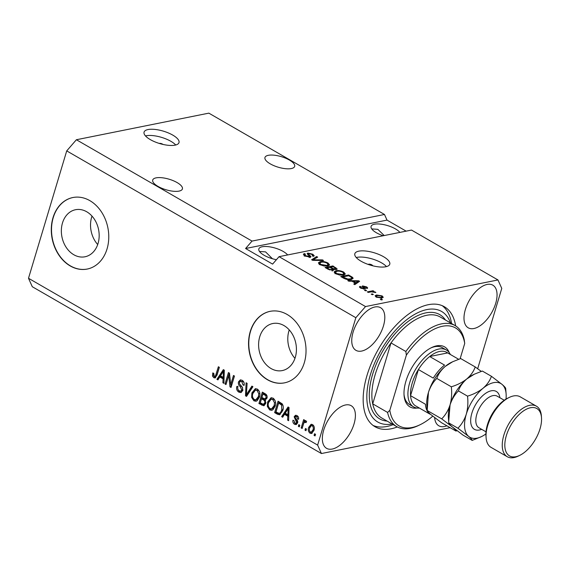 <?xml version="1.0" encoding="UTF-8"?>
<svg xmlns="http://www.w3.org/2000/svg" width="570" height="570" viewBox="0 0 570 570"><rect width="100%" height="100%" fill="white"/><g stroke="black" fill="none" stroke-linecap="round" stroke-linejoin="round"><path stroke-width="0.85" d="M86.704 211.755A23.997 18.682 -101.4 0 0 75.532 209.717A23.997 18.682 -101.4 0 0 61.368 229.803A23.997 18.682 -101.4 0 0 73.808 254.74A23.997 18.682 -101.4 0 0 84.987 256.778A23.997 18.682 -101.4 0 0 99.151 236.692A23.997 18.682 -101.4 0 0 86.704 211.755M91.998 216.101A23.997 18.682 -101.4 0 0 97.705 244.537M283.96 325.563A23.997 18.682 -101.4 0 0 272.788 323.525A23.997 18.682 -101.4 0 0 258.623 343.61A23.997 18.682 -101.4 0 0 271.071 368.548A23.997 18.682 -101.4 0 0 282.243 370.586A23.997 18.682 -101.4 0 0 296.407 350.5A23.997 18.682 -101.4 0 0 283.96 325.563M289.254 329.909A23.997 18.682 -101.4 0 0 294.961 358.345M287.088 314.44A36.473 28.386 -101.4 0 0 270.109 311.341A36.473 28.386 -101.4 0 0 248.577 341.865A36.473 28.386 -101.4 0 0 267.494 379.762A36.473 28.386 -101.4 0 0 284.473 382.862A36.473 28.386 -101.4 0 0 306.005 352.338A36.473 28.386 -101.4 0 0 287.088 314.44M270.223 311.32A36.473 28.386 -101.4 0 0 248.805 341.893A36.473 28.386 -101.4 0 0 267.715 379.72A36.473 28.386 -101.4 0 0 284.587 382.833M89.832 200.633A36.473 28.386 -101.4 0 0 72.853 197.534A36.473 28.386 -101.4 0 0 51.321 228.057A36.473 28.386 -101.4 0 0 70.238 265.955A36.473 28.386 -101.4 0 0 87.217 269.054A36.473 28.386 -101.4 0 0 108.742 238.531A36.473 28.386 -101.4 0 0 89.832 200.633M72.967 197.512A36.473 28.386 -101.4 0 0 51.542 228.086A36.473 28.386 -101.4 0 0 70.459 265.912A36.473 28.386 -101.4 0 0 87.324 269.026M162.949 144.417A2.28 0.805 16.7 0 0 162.493 144.096A2.28 0.805 16.7 0 0 159.287 143.433M172.76 135.104A18.233 6.47 16.7 0 0 154.926 129.418A18.233 6.47 16.7 0 0 144.067 132.119A18.233 6.47 16.7 0 0 150.309 139.607A18.233 6.47 16.7 0 0 168.143 145.293A18.233 6.47 16.7 0 0 179.001 142.6A18.233 6.47 16.7 0 0 172.76 135.104M175.717 144.994A18.233 6.47 16.7 0 0 170.893 141.31A18.233 6.47 16.7 0 0 145.485 135.924M372.63 265.762A2.28 0.805 16.7 0 0 371.839 264.886A2.28 0.805 16.7 0 0 368.277 264.452M383.524 256.707A18.233 6.47 16.7 0 0 365.691 251.021A18.233 6.47 16.7 0 0 354.832 253.721A18.233 6.47 16.7 0 0 361.074 261.217A18.233 6.47 16.7 0 0 378.907 266.895A18.233 6.47 16.7 0 0 389.766 264.202A18.233 6.47 16.7 0 0 383.524 256.707M386.489 266.596A18.233 6.47 16.7 0 0 381.665 262.913A18.233 6.47 16.7 0 0 356.25 257.526M289.346 160.028A15.497 5.5 16.7 0 0 274.184 155.197A15.497 5.5 16.7 0 0 264.957 157.491A15.497 5.5 16.7 0 0 270.266 163.861A15.497 5.5 16.7 0 0 285.42 168.684A15.497 5.5 16.7 0 0 294.654 166.397A15.497 5.5 16.7 0 0 289.346 160.028M177.099 182.571A15.497 5.5 16.7 0 0 161.937 177.74A15.497 5.5 16.7 0 0 152.71 180.035A15.497 5.5 16.7 0 0 158.018 186.404A15.497 5.5 16.7 0 0 173.173 191.228A15.497 5.5 16.7 0 0 182.407 188.941A15.497 5.5 16.7 0 0 177.099 182.571M399.869 232.403A15.497 5.5 16.7 0 0 395.473 228.919A15.497 5.5 16.7 0 0 380.311 224.088A15.497 5.5 16.7 0 0 371.084 226.383A15.497 5.5 16.7 0 0 376.392 232.752A15.497 5.5 16.7 0 0 383.225 235.745M384.216 235.545L377.839 229.347L371.726 228.905M287.622 254.947A15.497 5.5 16.7 0 0 283.226 251.463A15.497 5.5 16.7 0 0 268.064 246.632A15.497 5.5 16.7 0 0 258.837 248.926A15.497 5.5 16.7 0 0 264.145 255.296A15.497 5.5 16.7 0 0 276.421 259.699M272.432 258.744L265.591 251.89L259.478 251.448M495.672 303.44A24.617 12.754 120 0 0 492.822 285.157A24.617 12.754 120 0 0 465.369 309.524A24.617 12.754 120 0 0 468.219 327.807A24.617 12.754 120 0 0 495.672 303.44M383.425 325.983A24.617 12.754 120 0 0 380.575 307.7A24.617 12.754 120 0 0 353.122 332.068A24.617 12.754 120 0 0 355.972 350.351A24.617 12.754 120 0 0 383.425 325.983M354.027 423.966A24.617 12.754 120 0 0 351.177 405.69A24.617 12.754 120 0 0 323.724 430.058A24.617 12.754 120 0 0 326.574 448.334A24.617 12.754 120 0 0 354.027 423.966M455.63 325.897A69.298 35.896 120 0 0 444.329 306.724A69.298 35.896 120 0 0 367.044 375.317A69.298 35.896 120 0 0 375.067 426.766A69.298 35.896 120 0 0 397.319 426.959M252.033 241.082L76.387 139.743L208.841 113.145L384.486 214.477L252.033 241.082L245.577 248.513L272.603 264.102L279.051 256.671L411.504 230.066L497.973 279.956L365.52 306.56L355.844 317.711L317.632 445.092L321.423 453.535L450.136 427.685M279.051 256.671L365.52 306.56M308.969 257.262L309.154 256.642C309.774 256.293 309.482 255.738 308.277 254.982L307.144 253.529L307.886 253.073L312.788 254.227L314.248 255.816L313.343 256.372L312.26 255.83L312.866 255.438L311.897 254.434L308.855 253.65L308.363 253.985L310.935 256.749L310.166 257.205L304.893 255.944L303.34 254.22L304.387 253.586L305.47 254.135L304.786 254.576L305.898 255.809L309.596 256.386L309.325 257.277M308.855 253.65L308.106 254.84M323.489 260.483L312.652 260.34L311.633 259.756L316.663 256.543L317.675 257.127L313.008 259.834L322.463 259.892L323.489 260.483M318.416 262.791L320.155 261.694C322.378 261.16 325.007 261.602 328.042 263.026L329.603 264.943L327.743 265.998L323.959 266.012L319.969 264.644L318.438 262.72M334.141 271.862L335.873 270.764C338.096 270.23 340.725 270.672 343.76 272.097L345.327 274.013L343.461 275.068L339.677 275.082L335.694 273.714L334.155 271.79M351.968 281.202L348.797 281.195L347.771 280.604L358.651 280.768L359.606 281.323L354.775 284.644L353.749 284.052L355.274 283.105L351.968 281.202M382.427 299.727L381.301 299.948L380.318 299.385L381.444 299.157L382.427 299.727M381.886 298.017L376.228 297.098L375.11 295.73L376.542 294.982L382.142 295.908L383.268 297.291L381.886 298.017M373.336 294.483L372.217 294.704L371.234 294.141L372.353 293.913L373.336 294.483M371.248 291.84L368.284 292.439L367.301 291.868L373.015 290.721L373.998 291.291L373.086 291.477L375.879 292.538L371.248 291.84M366.581 290.586L365.455 290.807L364.479 290.244L365.598 290.016L366.581 290.586M361.152 286.895L361.458 287.943L363.617 288.506L363.916 288.27L363.304 287.672C362.071 286.853 361.857 286.275 362.641 285.926L366.453 286.86C367.75 287.622 367.949 288.163 367.066 288.477L365.976 287.935L365.669 287.045L363.745 286.475L365.413 288.677L364.743 289.04L360.575 288.071L359.435 286.831L360.069 286.347L361.152 286.895L360.496 288.028M363.453 289.068L363.916 288.27M362.107 286.261L362.641 285.926L362.37 286.838M367.629 288.085L367.066 288.477M363.745 286.475L363.304 287.672M351.127 279.45C348.975 280.02 346.446 279.592 343.56 278.174L340.767 276.564L348.626 274.989L352.652 277.419L353.115 278.402L351.127 279.45M333.436 270.287L333.756 269.225L333.129 270.358L327.964 269.175L325.05 267.494L332.909 265.919L337.205 269.033L336.457 269.503L333.756 269.225L334.034 269.852M76.387 139.743L66.719 150.893L28.5 278.274L32.298 286.724L321.423 453.535M228.727 375.459L225.998 384.558L225.015 383.995L228.442 372.559L229.489 373.165L230.743 384.579L233.479 375.466L234.462 376.036L231.035 387.465L229.981 386.859L228.727 375.459L229.717 375.26M242.799 390.521L240.846 392.588L238.816 392.132C236.871 390.835 236.208 388.94 236.814 386.446L237.84 386.866C237.462 388.612 237.954 389.937 239.3 390.842L240.683 391.17L241.801 389.987L240.091 386.46C238.638 385.27 238.103 383.738 238.481 381.85L240.305 379.891L242.165 380.304C243.932 381.444 244.559 383.147 244.046 385.391L243.019 384.978L241.794 381.658L240.497 381.337L239.457 382.449L239.414 383.781L242.157 386.952L242.799 390.521M252.923 386.688L246.518 396.399L245.499 395.815L246.105 382.748L247.116 383.332L246.354 394.739L251.904 386.097L252.923 386.688M253.892 400.831L251.648 397.425L251.862 392.958L255.317 388.697L257.419 389.103C259.806 391.177 260.462 393.856 259.4 397.14L257.198 400.689L255.973 401.244L253.892 400.831L255.018 400.603L253.023 398.117M269.617 409.901L267.366 406.495L267.587 402.028L271.042 397.767L273.144 398.174C275.524 400.247 276.186 402.926 275.118 406.211L272.923 409.759L271.698 410.315L269.617 409.901L270.736 409.673L268.748 407.187M306.446 429.06L305.955 430.692L304.971 430.122L305.463 428.49L306.446 429.06M313.985 430.35L311.548 433.506L310.023 433.214C308.299 431.697 307.843 429.759 308.676 427.386L311.092 424.308L312.609 424.607C314.327 426.089 314.783 428.006 313.985 430.35M214.192 376.357L215.432 376.058L218.374 366.752L219.357 367.315L217.028 375.074L215.033 377.946L213.743 377.668L212.51 376.008L212.774 372.923L213.8 373.343L214.192 376.357L215.952 376.25M66.719 150.893L355.844 317.711M28.5 278.274L317.632 445.092M284.508 414.312L282.656 417.254L281.637 416.663L288.085 406.973L289.047 407.522L288.641 420.703L287.615 420.111L287.814 416.221L284.508 414.312L285.634 414.091L288.783 415.908M297.626 422.919L296.065 424.614L294.498 424.258C293.137 423.368 292.624 422.028 292.959 420.232L293.985 420.653L294.925 423.104L295.83 423.325L296.585 422.555L294.149 416.734L295.509 415.274L297.041 415.623C298.345 416.406 298.858 417.632 298.573 419.292L297.54 418.872L296.721 416.827L295.752 416.57L295.182 417.133L295.288 418.002L296.243 419.114C297.504 420.083 297.968 421.344 297.626 422.919M299.813 425.234L299.321 426.866L298.338 426.296L298.83 424.664L299.813 425.234M303.44 424.187L302.15 428.498L301.167 427.928L303.66 419.613L304.644 420.183L304.245 421.508L305.848 420.703L306.639 421.686L305.919 422.655L304.8 422.035L306.418 421.9L304.123 422.591L303.44 424.187M305.328 420.61L305.848 420.703M315.538 434.304L315.046 435.936L314.063 435.366L314.555 433.734L315.538 434.304M282.756 410.528L279.606 414.761L277.426 414.233L274.633 412.623L278.067 401.187L282.171 403.809C283.447 405.947 283.639 408.184 282.756 410.528M265.691 403.524L263.775 405.762L258.915 403.553L262.342 392.117L265.278 393.813C266.86 394.739 267.437 396.2 267.009 398.181L265.235 399.969L265.691 403.524M219.778 376.97L217.932 379.905L216.906 379.314L223.362 369.624L224.316 370.179L223.91 383.353L222.891 382.762L223.084 378.872L219.778 376.97L220.904 376.742L224.06 378.558M477.674 368.726L501.771 288.406L497.973 279.956M406.139 231.142L387.016 220.106L384.486 214.477M434.646 417.639A24.617 12.754 120 0 0 438.822 425.79A24.617 12.754 120 0 0 446.873 425.804M215.574 377.718L213.629 375.78L212.51 376.008M213.536 374.761L213.729 373.314M215.31 376.129L216.55 375.83L215.432 376.058M216.55 375.83L219.272 367.265M214.869 377.44L213.743 377.668M283.062 416.613L281.637 416.663M282.756 416.435L288.791 407.379M288.662 419.905L287.615 420.111M288.783 416.022L287.814 416.221M287.123 410.35L285.235 413.165L287.893 414.696L288.206 408.441L287.123 410.35M289.019 408.277L288.206 408.441M288.826 414.511L287.893 414.696M296.607 424.401L294.498 424.258M295.623 424.03L294.241 422.477M295.83 423.325L296.949 423.104L297.704 422.327L296.585 422.555M297.704 422.327L297.704 421.444L296.585 421.672M297.704 421.444L295.174 417.732M295.146 417.29L295.274 416.506L294.149 416.734M295.274 416.506L296.108 415.266M298.652 418.651L297.54 418.872M298.409 417.098L297.839 416.606L296.721 416.827M297.839 416.606L295.752 416.57M299.549 426.118L298.338 426.296M299.464 426.075L299.727 425.184M302.371 427.749L301.167 427.928M302.285 427.707L304.558 420.133M305.876 420.724L304.245 421.508M315.267 435.195L314.063 435.366M315.182 435.145L315.452 434.255M312.089 433.314L310.023 433.214M311.149 432.986L309.859 431.54M309.46 428.747L309.802 427.158L308.676 427.386M309.802 427.158L311.669 424.28M313.899 426.047L313.35 425.555L311.405 425.626L309.66 427.949C309.04 429.559 309.289 430.927 310.408 432.039L312.346 431.96L314.305 428.797M313.35 425.555L311.405 425.626M314.099 429.637L312.98 429.858C313.593 428.255 313.343 426.887 312.225 425.776M311.22 432.188L312.98 429.858M306.183 429.951L304.971 430.122M306.097 429.901L306.361 429.011M280.134 414.568L278.545 414.005L277.426 414.233M278.545 414.005L275.759 412.395L274.633 412.623M275.759 412.395L278.965 401.707M283.012 405.37L279.77 402.869L278.644 403.09L276.015 411.853L277.704 412.822L279.45 413.314L280.561 412.523L281.78 409.944L281.573 405.049L278.644 403.09M279.45 413.314L281.687 412.295L283.19 408.555M281.43 403.824L280.305 404.052M282.699 404.828L281.573 405.049M282.898 409.723L281.78 409.944M281.687 412.295L280.561 412.523M268.399 406.289L267.366 406.495M268.37 403.346L268.705 401.8L267.587 402.028M268.705 401.8L271.598 397.718M272.261 410.136L270.736 409.673M275.182 400.781L273.871 399.292L271.17 399.2L268.563 402.612C267.757 405.035 268.242 407.016 270.009 408.562L271.562 408.854L274.149 405.605L274.512 402.783L272.745 399.513L271.17 399.2M271.562 408.854L272.688 408.626L275.267 405.384L275.517 404.358M273.871 399.292L272.745 399.513M275.552 402.577L274.512 402.783M275.267 405.384L274.149 405.605M264.323 405.541L260.034 403.325L258.915 403.553M260.034 403.325L263.24 392.637M265.591 400.546L262.62 398.551L261.502 398.772L260.298 402.783L263.24 404.315L264.708 404.073M264.366 404.087L265.905 402.463M267.009 395.858L264.045 393.799L262.927 394.02L261.901 397.44L264.637 398.886L266.161 398.658M265.755 398.665L267.173 397.254M267.095 397.575L265.969 397.803C266.24 396.399 265.762 395.445 264.537 394.953L262.927 394.02M264.637 398.886L265.969 397.803M265.834 402.741L264.708 402.969C265.029 401.48 264.565 400.425 263.312 399.819L261.502 398.772M263.24 404.315L264.708 402.969M252.681 397.219L251.648 397.425M252.653 394.276L252.987 392.73L251.862 392.958M252.987 392.73L255.873 388.647M256.536 401.066L255.018 400.603M259.464 391.711L258.146 390.222L255.453 390.129L252.838 393.542C252.04 395.965 252.524 397.945 254.291 399.492L255.845 399.784L258.424 396.535L258.787 393.713L257.027 390.443L255.453 390.129M255.845 399.784L256.963 399.556L259.549 396.314L259.792 395.288M258.146 390.222L257.027 390.443M259.834 393.507L258.787 393.713M259.549 396.314L258.424 396.535M246.931 395.765L245.499 395.815M246.625 395.587L246.667 394.675M252.617 386.503L247.48 394.511L246.354 394.739M241.381 392.402L238.816 392.132M239.941 391.904C237.996 390.607 237.327 388.712 237.939 386.218M240.683 391.17L241.808 390.942L242.927 389.766L241.801 389.987M242.742 388.006L239.828 384.486M239.443 382.499L239.599 381.622L238.481 381.85M239.599 381.622L240.896 379.862M244.181 384.764L243.019 384.978M244.138 384.75L244.245 384.109M244.074 382.705L242.92 381.43L241.794 381.658M242.92 381.43L240.497 381.337M226.219 383.817L225.015 383.995M226.133 383.767L229.347 373.079M234.377 375.986L231.869 384.351L230.743 384.579M231.256 386.724L229.981 386.859M231.107 386.631L230.871 384.551M218.331 379.264L216.906 379.314M218.032 379.093L224.06 370.03M223.932 382.555L222.891 382.762M224.053 378.68L223.084 378.872M222.393 373.001L220.505 375.815L223.162 377.347L223.483 371.091L222.393 373.001M224.295 370.928L223.483 371.091M224.103 377.162L223.162 377.347M381.223 299.898L381.444 299.157M375.644 296.714L376.542 294.982M381.928 296.628L382.142 295.908M381.757 297.604L382.242 297.939M381.301 296.058L377.532 295.552L376.407 296.108L377.069 296.949L380.846 297.462L381.964 296.913L381.301 296.058M380.632 298.167L380.846 297.462M376.92 297.454L377.069 296.949M372.132 294.654L372.353 293.913M372.716 291.712L373.015 290.721M375.096 292.503L375.26 291.94M365.377 290.757L365.598 290.016M359.734 287.472L360.069 286.347M361.309 288.448L361.458 287.943M363.667 289.09L363.874 288.399M366.261 287.508L366.453 286.86M363.724 288.969L364.351 287.451M358.195 282.293L358.651 280.768M354.818 284.608L355.274 283.105M356.385 281.252L353.208 281.202L355.865 282.734L358.309 281.209L356.385 281.252M353.022 281.808L353.208 281.202M357.932 282.471L358.309 281.209M355.431 284.195L355.865 282.734M348.384 275.802L348.626 274.989M351.583 278.63L352.16 279.058L352.652 277.419M348.69 275.738L342.67 276.949L347.864 279.051L350.158 278.88C351.476 278.723 351.939 278.26 351.533 277.497L348.69 275.738M342.492 277.554L342.67 276.949M351.255 279.72L351.533 277.497M349.937 279.621L350.158 278.88M347.707 279.578L347.864 279.051M344.18 278.509L344.358 277.918M334.398 272.702L335.367 272.403M335.516 271.961L335.873 270.764M343.553 272.788L343.76 272.097M343.874 274.12L344.558 274.74M343.525 275.054L343.867 273.906L342.848 272.289C340.511 271.199 338.509 270.885 336.849 271.334L335.459 272.082L336.606 273.529L342.506 274.498L343.995 273.693L343.511 275.331M342.285 275.224L342.506 274.498M336.435 274.099L336.606 273.529M332.666 266.732L332.909 265.919M332.51 270.123L333.058 270.372M335.174 269.532L335.345 268.962C336.129 268.705 335.88 268.249 334.576 267.594L332.973 266.667L330.621 267.138L333.4 268.684L335.851 268.677L335.58 269.56M330.443 267.75L330.621 267.138M332.909 270.315L333.4 268.684M331.947 270.444L332.139 269.795C333.015 269.539 332.809 269.061 331.519 268.37L329.702 267.323L326.952 267.879L329.952 269.532L332.702 269.475L332.21 271.106M326.767 268.484L326.952 267.879M329.795 270.045L329.952 269.532M328.726 269.589L328.897 269.004M318.68 263.632L319.642 263.333M319.798 262.891L320.155 261.694M327.836 263.718L328.042 263.026M328.149 265.043L328.833 265.67M327.8 265.983L328.149 264.829L327.13 263.219C324.786 262.129 322.784 261.815 321.124 262.264L319.742 263.012L320.882 264.459L326.781 265.428L328.277 264.623L327.786 266.254M326.567 266.154L326.781 265.428M320.711 265.029L320.882 264.459M316.236 257.975L316.663 256.543M312.859 260.34L313.008 259.834M322.292 260.469L322.463 259.892M303.86 255.232L304.387 253.586M303.895 255.225L304.501 255.524M305.727 256.379L305.898 255.809M307.515 254.313L307.886 253.073M312.581 254.904L312.788 254.227M308.855 256.593L310.094 257.619M310.222 257.191L310.579 255.987M387.016 220.106L245.577 248.513M417.197 408.042A34.649 17.948 -60 0 1 404.066 395.331A34.649 17.948 -60 0 1 405.933 381.166A34.649 17.948 -60 0 1 431.625 347.565A34.649 17.948 -60 0 1 449.203 352.566M419.42 408.077A32.825 17.007 -60 0 1 413.564 406.873A32.825 17.007 -60 0 1 409.759 382.499A32.825 17.007 -60 0 1 446.367 350.009L442.313 347.671A32.825 17.007 120 0 0 430.82 347.971M455.074 325.555L440.211 316.984A58.354 30.231 120 0 0 391.006 342.926A58.354 30.231 120 0 0 375.131 374.739A58.354 30.231 120 0 0 372.723 403.852L391.006 342.926L405.868 351.498A58.354 30.231 -60 0 1 455.074 325.555A58.354 30.231 -60 0 1 464.236 339.777L464.721 343.446A56.53 29.284 120 0 0 406.353 355.174L405.868 351.498M450.464 322.898A63.826 33.06 120 0 0 411.775 316.115A63.826 33.06 120 0 0 370.415 374.64A63.826 33.06 120 0 0 392.139 423.987M393.25 424.629A69.298 35.896 -60 0 1 373.115 425.469M387.586 412.431L389.809 410.315A56.53 29.284 120 0 0 420.147 424.707L418.565 425.469A58.354 30.231 -60 0 1 396.749 426.645A58.354 30.231 -60 0 1 387.586 412.431L372.723 403.852A58.354 30.231 120 0 0 381.886 418.074L396.749 426.645M420.147 424.707A56.53 29.284 120 0 0 432.758 416.164M460.125 358.758L464.721 343.446M389.809 410.315L406.353 355.174M442.227 305.684A69.298 35.896 -60 0 1 451.575 323.539M404.016 394.433A32.825 17.007 120 0 0 409.509 404.529L413.564 406.873M412.231 383.054A31.001 16.06 120 0 0 410.557 395.666A31.001 16.06 120 0 0 414.989 405.519L429.851 414.091A31.001 16.06 -60 0 1 425.42 404.237L410.557 395.666L418.401 369.538A31.001 16.06 120 0 0 412.231 383.054M447.642 352.923L429.687 356.528A31.001 16.06 120 0 0 418.401 369.538L433.257 378.109A31.001 16.06 -60 0 1 444.55 365.099L429.687 356.528A31.001 16.06 120 0 1 447.642 352.923L458.651 359.271M446.367 350.009A32.825 17.007 -60 0 1 450.343 354.476M486.096 437.632L485.961 435.879A27.353 14.172 -60 0 1 487.435 424.693A27.353 14.172 -60 0 1 507.72 398.174L509.302 397.404A29.177 15.112 120 0 0 487.664 425.697A29.177 15.112 120 0 0 486.096 437.632A29.177 15.112 120 0 0 491.041 447.365L507.257 456.72A29.177 15.112 -60 0 1 503.88 435.053A29.177 15.112 -60 0 1 536.42 406.175A29.177 15.112 -60 0 1 541.372 415.908L541.5 417.66A27.353 14.172 120 0 0 526.21 409.296A27.353 14.172 120 0 0 506.352 435.608A27.353 14.172 120 0 0 519.747 455.366A27.353 14.172 120 0 0 540.025 428.847A27.353 14.172 120 0 0 541.5 417.66M519.747 455.366L518.166 456.128A29.177 15.112 -60 0 1 507.257 456.72M451.319 386.802C452.039 393.108 451.618 399.135 450.065 404.878C448.212 410.471 445.426 415.131 441.7 418.857L452.395 427.001C454.76 429.068 455.957 430.414 455.979 431.055L441.465 422.684L430.778 414.532C428.405 412.466 427.208 411.12 427.194 410.486L428.448 392.402C430.293 386.816 433.079 382.156 436.805 378.43C438.309 374.055 441.102 370.058 445.199 366.446L452.694 361.736L460.703 358.566L475.209 366.938C473.713 371.312 470.913 375.302 466.816 378.922C462.484 382.328 457.318 384.957 451.319 386.802L436.805 378.43M441.7 418.857L427.194 410.486M455.979 431.055L457.033 430.699M481.258 371.391L475.209 366.938M474.311 374.205L473.05 374.818A31.001 16.06 120 0 0 466.816 378.922A31.001 16.06 120 0 0 450.065 404.878A31.001 16.06 120 0 0 448.391 417.553L448.69 421.572L450.065 404.878C451.903 399.306 454.689 394.647 458.423 390.899C459.926 386.524 462.719 382.534 466.816 378.922L474.311 374.205L482.32 371.041L491.426 376.293C489.922 380.667 487.129 384.657 483.032 388.27A31.001 16.06 120 0 0 466.274 414.233A31.001 16.06 120 0 0 468.604 436.356A31.001 16.06 120 0 0 481.458 436.627A31.001 16.06 120 0 0 485.904 433.92M452.694 361.736L451.433 362.342A31.001 16.06 120 0 0 445.199 366.446A31.001 16.06 120 0 0 428.448 392.402A31.001 16.06 120 0 0 426.773 405.078L427.072 409.096M505.996 399.1A31.001 16.06 120 0 0 506.11 393.891A31.001 16.06 120 0 0 502.113 384.444A31.001 16.06 120 0 0 483.032 388.27C478.7 391.683 473.535 394.312 467.535 396.15C468.255 402.456 467.835 408.483 466.274 414.233C464.436 419.805 461.65 424.465 457.917 428.213L468.604 436.356C470.977 438.423 472.174 439.769 472.188 440.403L463.082 435.152L452.395 427.001C450.022 424.942 448.825 423.588 448.811 422.954L448.69 421.572M472.188 440.403L481.458 436.627M506.11 393.891L505.697 388.491C505.697 387.871 504.5 386.524 502.113 384.444L491.426 376.293M457.917 428.213L448.811 422.954M467.535 396.15L458.423 390.899M536.42 406.175L520.203 396.82A29.177 15.112 120 0 0 509.302 397.404M217.142 374.376L216.016 374.597M288.94 410.92L288.042 411.098M296.92 420.446L295.794 420.674M262.948 405.006L261.822 405.227M265.656 394.725L264.537 394.953M264.437 399.591L263.312 399.819M248.435 392.951L247.309 393.179M241.21 386.239L240.091 386.46M224.21 373.571L223.312 373.756M356.813 283.24L357.233 281.844M351.106 277.155L351.291 276.521M335.637 268.278L335.837 267.608M332.168 268.769L332.36 268.142M314.498 260.362L314.661 259.82M309.125 255.688L309.346 254.954M387.137 421.095A60.178 31.172 -60 0 1 372.659 374.184A60.178 31.172 -60 0 1 408.22 321.402A60.178 31.172 -60 0 1 445.455 320.005M481.671 429.324A21.881 11.336 -60 0 1 471.889 413.107A21.881 11.336 -60 0 1 487.307 392.303A21.881 11.336 -60 0 1 499.897 397.739M504.236 400.24L497.175 396.164A18.233 9.448 120 0 0 476.834 414.212A18.233 9.448 120 0 0 478.95 427.757L486.011 431.832M381.964 296.913L381.472 298.545M376.407 296.108L376.129 297.041M363.909 288.342L363.689 289.09M363.539 286.596L363.047 288.228M335.459 272.082L334.968 273.714M319.742 263.012L319.25 264.644M304.786 254.576L304.294 256.208M312.866 255.438L312.681 256.044M308.377 253.899L308.099 254.833"/></g></svg>
